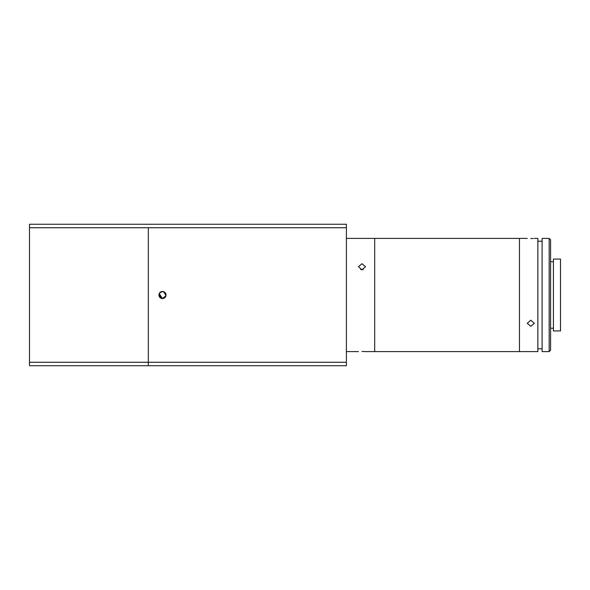 <?xml version="1.0" encoding="UTF-8"?>
<svg xmlns="http://www.w3.org/2000/svg" width="590" height="590" viewBox="0 0 590 590"><rect width="100%" height="100%" fill="white"/><g stroke="black" fill="none" stroke-linecap="round" stroke-linejoin="round"><path stroke-width="0.89" d="M530.794 238.522C535.351 238.404 535.351 238.404 530.794 238.522C526.228 238.404 526.228 238.404 530.794 238.522L532.106 238.507M532.195 238.507L533.257 238.471M365.498 351.588L374.694 351.588L374.694 295L374.694 351.588L519.473 351.588L519.473 295L519.473 351.588L537.866 351.588L537.866 238.412L534.326 238.412M527.254 238.412L519.473 238.412L519.473 295L519.473 238.412L346.396 238.412M530.794 326.3L527.254 323.298L530.794 320.178L534.326 323.298L530.794 326.3M549.179 295L549.179 238.412L542.107 238.412L542.107 351.588L549.179 351.588L549.179 295M549.179 238.412L550.595 239.828L550.595 350.172L549.179 351.588M560.5 295L560.5 259.069L553.427 259.069L553.427 330.931L560.5 330.931L560.5 295M374.694 295L374.694 238.412L374.694 295M361.958 269.822L358.425 266.702L361.958 263.701L365.498 266.702L361.958 269.822M363.3 269.586L360.623 269.586M361.958 351.478C357.393 351.596 357.393 351.596 361.958 351.478C366.523 351.596 366.523 351.596 361.958 351.478L364.421 351.529M159.543 293.038L162.486 291.46A3.54 3.54 0 0 0 158.946 295A3.54 3.54 0 0 0 162.486 298.54L159.212 293.65L161.129 298.267M161.793 291.534L162.486 291.46C167.044 293.82 167.044 296.173 162.486 298.54A3.54 3.54 0 0 0 166.019 295A3.54 3.54 0 0 0 162.486 291.46M346.396 227.733L148.333 227.733L148.333 362.267L346.396 362.267L346.396 224.266L29.5 224.266L29.5 227.733L148.333 227.733L148.333 362.267L29.5 362.267L29.5 365.734L148.333 365.734L148.333 362.267L148.333 365.734L346.396 365.734L346.396 362.267M163.836 291.733L165.952 295.686L162.486 298.54M365.321 351.581L364.495 351.537M159.654 292.876L159.654 297.124M29.5 362.267L29.5 227.733M542.107 241.244L537.866 241.244M553.427 261.754L550.595 261.754M553.427 328.247L550.595 328.247M542.107 348.756L537.866 348.756M358.425 351.588L346.396 351.588"/></g></svg>
